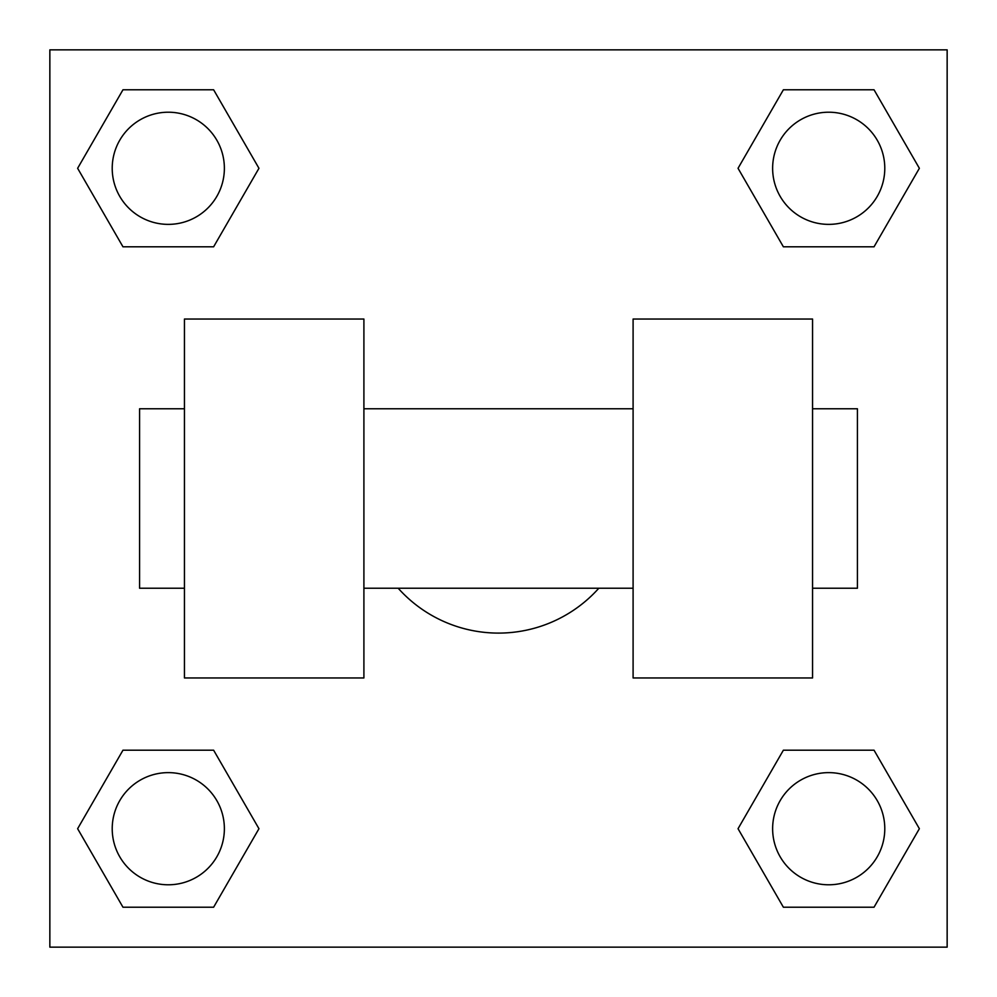 <?xml version="1.0" encoding="UTF-8"?>
<svg xmlns="http://www.w3.org/2000/svg" width="997" height="997" viewBox="0 0 997 997"><rect width="100%" height="100%" fill="white"/><g stroke="black" fill="none" stroke-linecap="round" stroke-linejoin="round"><path stroke-width="1.5" d="M398.177 588.23A134.595 134.595 0 0 0 598.823 588.23M258.958 168.294L213.62 246.807L122.967 246.807L77.629 168.294L122.967 89.78L213.62 89.78L258.958 168.294L213.62 246.807L196.646 246.807M196.646 750.193L213.62 750.193L258.958 828.706L213.62 907.22L122.967 907.22L77.629 828.706L122.967 750.193L213.62 750.193M800.354 246.807L783.38 246.807L738.042 168.294L783.38 89.78L874.033 89.78L919.371 168.294L874.033 246.807L783.38 246.807M738.042 828.706L783.38 750.193L874.033 750.193L919.371 828.706L874.033 907.22L783.38 907.22L738.042 828.706L783.38 750.193L800.354 750.193M783.38 750.193L874.033 750.193L783.38 750.193M874.033 907.22L783.38 907.22L874.033 907.22L919.371 828.706M884.788 828.706A56.081 56.081 0 0 0 800.666 780.14A56.081 56.081 0 0 0 800.666 877.273A56.081 56.081 0 0 0 884.788 828.706M213.62 907.22L122.967 907.22L213.62 907.22L258.958 828.706M224.375 828.706A56.081 56.081 0 0 0 140.253 780.14A56.081 56.081 0 0 0 140.253 877.273A56.081 56.081 0 0 0 224.375 828.706M783.38 89.78L874.033 89.78L783.38 89.78L738.042 168.294M884.788 168.294A56.081 56.081 0 0 0 800.666 119.727A56.081 56.081 0 0 0 800.666 216.86A56.081 56.081 0 0 0 884.788 168.294M122.967 89.78L213.62 89.78L122.967 89.78L77.629 168.294M213.62 246.807L122.967 246.807L213.62 246.807M224.375 168.294A56.081 56.081 0 0 0 140.253 119.727A56.081 56.081 0 0 0 140.253 216.86A56.081 56.081 0 0 0 224.375 168.294M947.15 49.85L947.15 947.15L49.85 947.15L49.85 49.85L947.15 49.85M77.629 828.706L122.967 750.193M919.371 168.294L874.033 246.807M633.095 319.04L633.095 677.96L812.555 677.96L812.555 319.04L633.095 319.04M363.905 677.96L363.905 319.04L184.445 319.04L184.445 677.96L363.905 677.96M812.555 588.23L857.42 588.23L857.42 408.77L812.555 408.77M184.445 408.77L139.58 408.77L139.58 588.23L184.445 588.23M633.095 408.77L363.905 408.77M633.095 588.23L363.905 588.23"/></g></svg>
